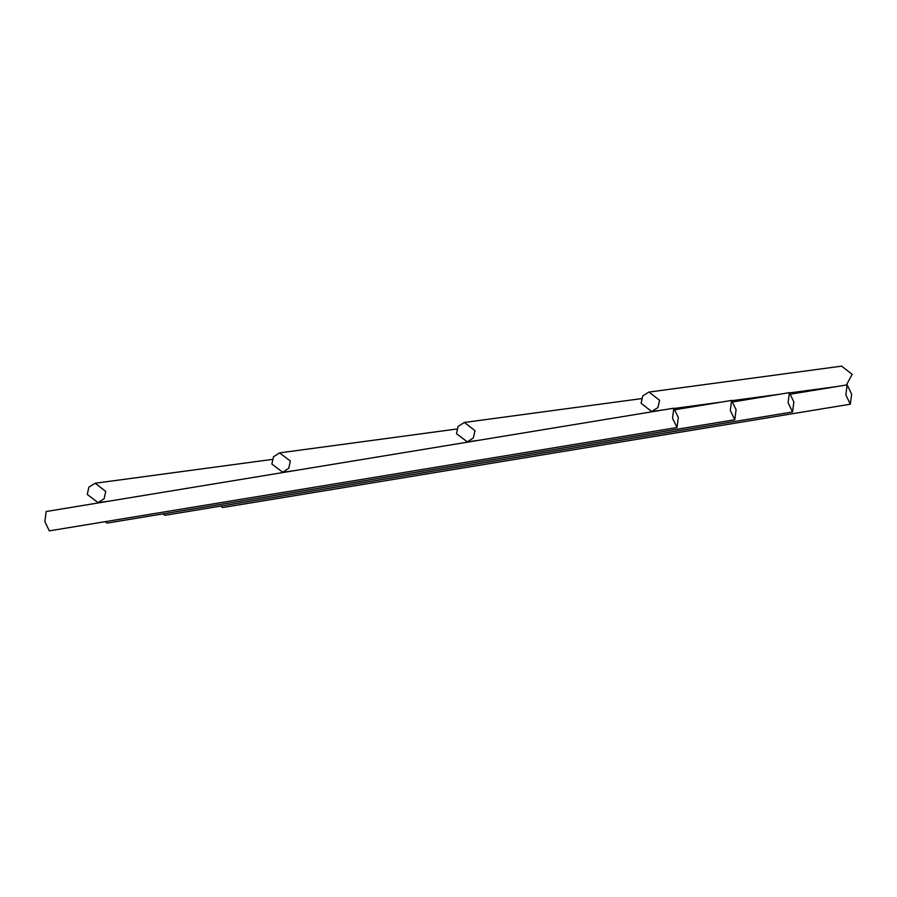 <?xml version="1.0" encoding="UTF-8"?>
<svg xmlns="http://www.w3.org/2000/svg" width="897" height="897" viewBox="0 0 897 897"><rect width="100%" height="100%" fill="white"/><g stroke="black" fill="none" stroke-linecap="round" stroke-linejoin="round"><path stroke-width="1.35" d="M649.024 392.067L659.564 400.253L657.972 407.541L651.637 411.488L641.108 403.291L642.701 396.014L648.766 392.101L841.61 366.133L852.15 374.329L846.398 384.981M282.678 472.226L271.881 464.074L273.484 456.797L279.55 452.884L290.348 461.036L288.744 468.324L282.678 472.226M98.065 502.623L87.278 494.471L88.87 487.183L95.194 483.236L105.734 491.433L104.142 498.71L98.065 502.623M467.292 441.84L456.495 433.688L458.087 426.4L464.422 422.453L474.95 430.65L473.358 437.927L467.292 441.84M850.334 404.188L851.634 394.131L847.149 384.858L845.849 394.915L850.311 404.199L222.635 507.534L220.752 506.11M734.778 419.751L736.078 409.694L731.593 400.41L730.304 410.467L734.778 419.751L107.102 523.086L105.207 521.662M677.011 427.533L49.301 530.867L44.85 521.583L46.151 511.525L673.826 408.191L672.526 418.249L677.011 427.533L678.3 417.475L673.826 408.191M792.556 411.97L793.856 401.912L789.394 392.628L788.082 402.686L792.556 411.97L164.88 515.304L162.985 513.88M836.923 386.54L790.167 392.83M779.145 394.321L732.389 400.611M721.367 402.091L674.611 408.393M663.601 409.873L651.637 411.488M294.373 470.656L282.42 472.271M456.82 429.013L279.808 452.85M109.759 501.053L97.807 502.656M272.217 459.41L95.194 483.236M478.987 440.27L467.034 441.873M641.433 398.627L464.422 422.453M847.149 384.858L791.277 394.052M731.593 400.41L675.721 409.615M789.371 392.639L733.499 401.834"/></g></svg>
